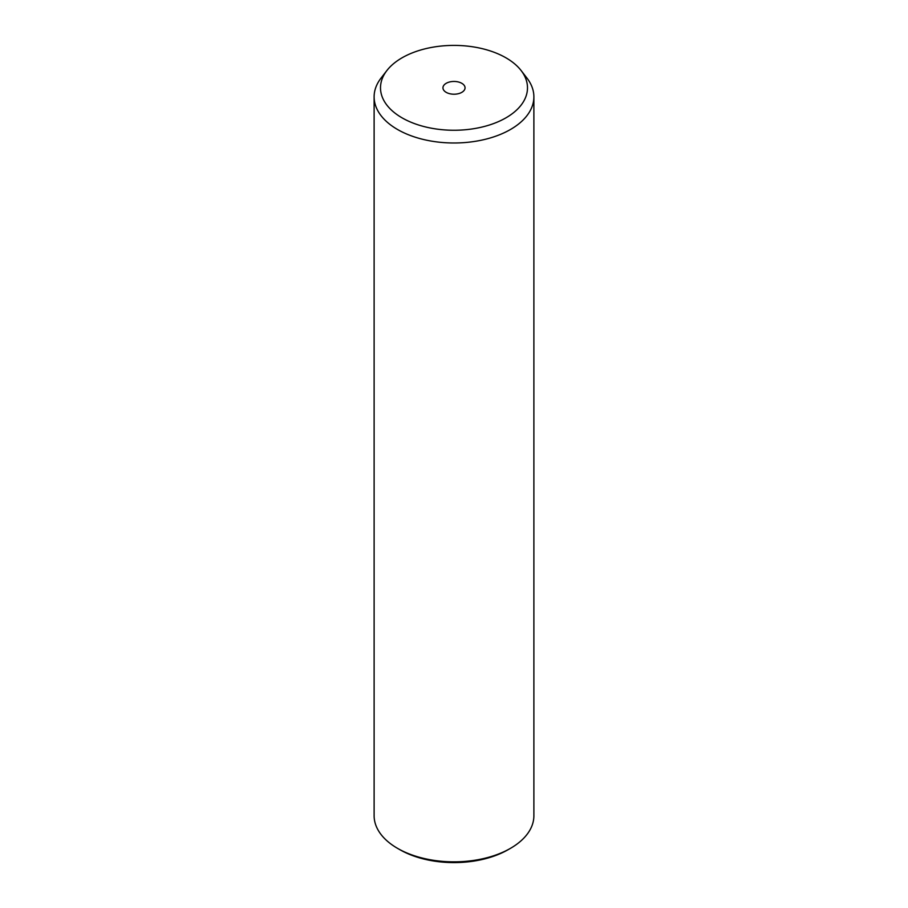 <?xml version="1.0" encoding="UTF-8"?>
<svg xmlns="http://www.w3.org/2000/svg" width="908" height="908" viewBox="0 0 908 908"><rect width="100%" height="100%" fill="white"/><g stroke="black" fill="none" stroke-linecap="round" stroke-linejoin="round"><path stroke-width="1.36" d="M521.09 70.506L526.924 78.043A79.881 46.115 180 0 1 530.647 83.888A79.881 46.115 180 0 1 533.881 96.872L533.881 815.713A79.881 46.115 180 0 1 510.489 848.333L508.23 849.627A76.681 44.276 180 0 1 399.77 849.627L397.511 848.333A79.881 46.115 180 0 1 377.353 828.698A79.881 46.115 180 0 1 374.119 815.713L374.119 96.872A79.881 46.115 180 0 1 381.076 78.043L386.91 70.506A73.491 42.426 180 0 1 454 45.4A73.491 42.426 180 0 1 521.09 70.506A73.491 42.426 180 0 1 524.518 75.886A73.491 42.426 180 0 1 474.691 128.539A73.491 42.426 180 0 1 383.482 99.778A73.491 42.426 180 0 1 386.91 70.506M510.489 848.333A79.881 46.115 180 0 1 397.511 848.333M533.881 96.872A79.881 46.115 180 0 1 465.361 142.522A79.881 46.115 180 0 1 377.353 109.857A79.881 46.115 180 0 1 374.119 96.872M464.601 86.033A11.055 6.379 180 0 1 465.055 87.826A11.055 6.379 180 0 1 455.566 94.148A11.055 6.379 180 0 1 443.399 89.631A11.055 6.379 180 0 1 442.945 87.826A11.055 6.379 180 0 1 452.434 81.516A11.055 6.379 180 0 1 464.601 86.033"/></g></svg>
